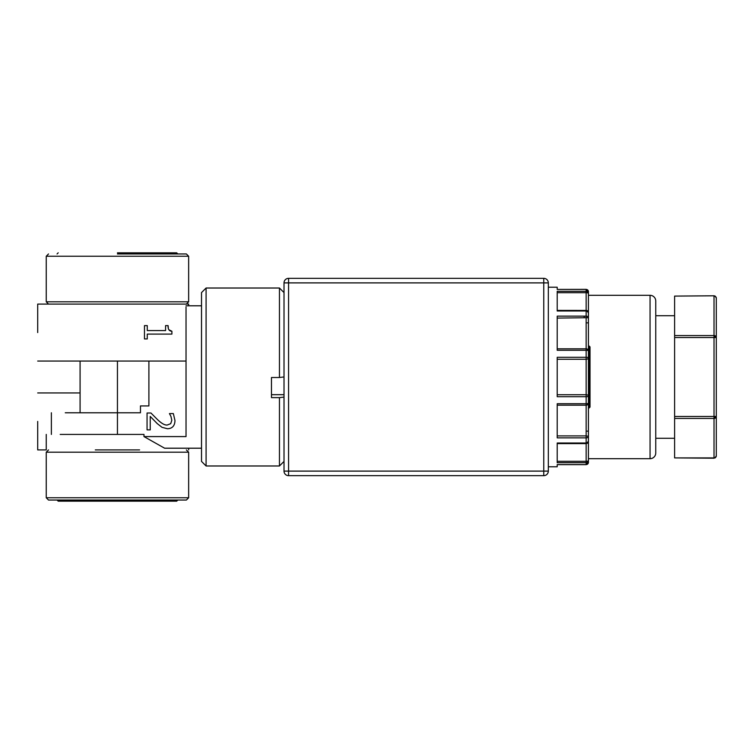 <?xml version="1.0" encoding="UTF-8"?>
<svg xmlns="http://www.w3.org/2000/svg" width="754" height="754" viewBox="0 0 754 754"><rect width="100%" height="100%" fill="white"/><g stroke="black" fill="none" stroke-linecap="round" stroke-linejoin="round"><path stroke-width="1.13" d="M716.3 298.066L715.16 296.096L714.019 295.794L674.604 296.096L674.604 335.558L714.019 335.558L714.019 337.538L716.3 337.538L716.3 298.066A2.281 1.97 180 0 0 714.019 296.096L714.019 335.558A2.281 1.97 0 0 1 716.3 337.538L716.3 455.934L715.037 457.697A2.281 1.97 -0 0 0 716.3 455.934M674.604 416.462L716.3 416.462A2.281 1.97 180 0 1 714.019 418.442L674.604 418.442L674.604 337.538L714.019 337.538L714.019 457.904A2.281 1.97 -0 0 0 715.037 457.697M715.16 457.904L674.604 457.904L674.604 418.442M674.604 296.096L714.019 295.794M714.019 458.206L674.604 457.904M674.604 337.538L674.604 335.558M655.754 452.994L655.754 301.006A5.693 5.693 0 0 0 650.061 295.314L650.061 458.686A5.693 5.693 0 0 0 655.754 452.994M586.15 317.688L586.15 316.143A2.281 1.546 0 0 1 588.422 317.688L557.206 318.084M586.15 431.147L588.422 431.147L588.422 436.312L588.422 403.051A2.281 2.139 180 0 1 586.15 405.19L586.15 435.916L557.206 435.916M588.422 298.622L588.422 312.674A2.281 1.678 180 0 0 586.15 310.997L557.206 310.997L557.206 291.298L586.15 291.298A2.281 2.177 0 0 1 588.422 293.476L588.422 291.638A2.281 2.224 180 0 0 586.15 289.413L557.206 289.413L557.206 287.227L548.328 287.227L548.328 282.891L543.766 282.891L543.766 278.339A4.562 4.562 0 0 1 548.328 282.891L548.328 471.109L548.328 466.773L557.206 466.773L557.206 464.587L586.15 464.587A2.281 2.224 -0 0 0 588.422 462.362L588.422 436.312L586.15 435.916L586.15 437.857L557.206 437.857L557.206 403.729L586.15 403.729A2.281 0.679 0 0 0 588.422 403.051L588.422 293.476A2.281 0.782 180 0 0 586.15 292.693L586.15 310.431L557.206 310.394M557.206 405.19L586.15 405.19L586.15 396.708A2.281 0.5 180 0 0 588.422 396.208A2.281 1.461 180 0 0 586.15 394.738L557.206 394.738M586.15 317.208L586.15 322.853L588.422 322.853L588.422 350.949A2.281 2.139 180 0 0 586.15 348.81L557.206 348.81M279.451 377L279.451 377.5L284.013 376.953L284.013 292.58L279.451 288.019L279.451 377M186.031 305.794L201.525 305.794L201.525 292.58L206.087 288.019L206.087 465.981L279.451 465.981L279.451 397.631L271.478 397.631L271.478 377.5L279.451 377.5M201.525 305.794L201.525 461.42L206.087 465.981M37.7 421.429L37.7 449.912L37.7 421.429M37.7 332.571L37.7 304.088L37.7 332.571M60.188 434.417L143.976 434.417L143.976 436.585L186.031 436.585L186.031 307.057M188.651 305.794L188.651 304.088L48.52 304.088L46.248 301.807L188.651 301.807L186.379 304.088M48.52 449.912L46.248 452.193L188.651 452.193L188.651 497.763L46.248 497.763L46.248 452.193M186.379 449.912L188.651 452.193M589.11 346.011L590.024 346.925L590.024 407.075L589.11 407.989L589.11 346.011L588.422 346.011M186.379 253.957L188.651 256.237L46.248 256.237L46.248 301.807M117.445 253.957L186.379 253.957L117.445 253.957M46.248 497.763L48.52 500.043L186.379 500.043L188.651 497.763M117.445 252.816L176.69 252.816L117.445 252.816M57.068 500.043L58.209 501.184L176.69 501.184L177.831 500.043M557.206 396.708L557.206 357.292L586.15 357.292A2.281 0.5 0 0 1 588.422 357.792A2.281 1.461 180 0 1 586.15 359.262L586.15 396.708L557.206 396.708M548.328 466.773L548.328 377M586.15 464.587L586.15 461.307A2.281 0.782 180 0 0 588.422 460.524A2.281 2.177 180 0 1 586.15 462.702L557.206 462.702L557.206 443.003L586.15 443.003A2.281 1.678 -0 0 0 588.422 441.326A2.281 2.243 0 0 1 586.15 443.569L586.15 461.307L557.206 461.307M588.422 377L588.422 350.949A2.281 0.679 180 0 0 586.15 350.271L586.15 322.853M586.15 316.812L586.15 310.394A2.281 2.243 -0 0 1 588.422 312.674L588.422 322.853M557.206 359.262L586.15 359.262L586.15 350.271L557.206 350.271L557.206 316.143L586.15 316.143M588.422 436.312A2.281 1.546 180 0 1 586.15 437.857L586.15 443.606L588.422 441.326M147.058 429.874L147.058 413.013L150.941 413.013L157.52 419.61C161.601 423.503 164.843 425.303 167.265 425.02L170.706 423.673L171.808 420.327L170.951 416.444L169.443 413.588L173.345 413.588L174.985 420.591C174.777 425.859 172.28 428.583 167.473 428.743L161.997 427.32L157.322 423.673L150.234 416.444L150.234 429.874L147.058 429.874M144.476 338.942L144.476 325.605L147.266 325.605L147.266 330.572L165.588 330.572L165.588 325.605L168.095 325.605C167.888 329.244 169.16 331.129 171.903 331.251L171.903 334.088L147.266 334.088L147.266 338.942L144.476 338.942M65.268 412.777L140.461 412.777L140.461 405.935L148.896 405.935L148.896 361.053M168.095 325.605L168.331 328.226M168.887 329.734L171.903 331.251M95.306 449.912L139.594 449.912M186.031 304.088L37.7 304.088M143.976 436.585L164.598 448.206L201.525 448.206M271.478 384.615L271.478 377.5M557.206 464.643L586.15 464.643L588.422 462.362L586.15 464.643L557.206 464.587M557.206 289.413L586.15 289.357L588.422 291.638L586.15 289.357M543.766 278.339L288.565 278.339L288.565 282.891L284.013 282.891A4.562 4.562 0 0 1 288.565 278.339M279.451 465.981L284.013 461.42L284.013 397.085L279.451 397.631M543.766 475.661L543.766 471.109L288.565 471.109L288.565 282.891L543.766 282.891L543.766 471.109L548.328 471.109A4.562 4.562 0 0 1 543.766 475.661L288.565 475.661A4.562 4.562 0 0 1 284.013 471.109L284.013 282.891M119.481 304.088L139.613 304.088M714.019 417.311A2.281 0.82 -165.1 0 0 715.16 417.452A2.281 0.82 14.9 0 0 716.14 417.198M714.019 336.689A2.281 0.82 165.1 0 1 715.16 336.548A2.281 0.82 -14.9 0 1 716.14 336.802M271.478 394.681L284.013 394.681M557.206 292.693L586.15 292.693L586.15 289.413M117.445 434.417L117.445 361.053M288.565 475.661L288.565 471.109L284.013 471.109M674.604 438.291L655.754 438.291M674.604 315.709L655.754 315.709M588.422 458.686L650.061 458.686M588.422 295.314L650.061 295.314M584.473 316.143L583.869 317.688M37.7 449.912L46.248 449.912L46.248 434.417M37.7 392.947L80.084 392.947M37.7 361.053L186.031 361.053M589.11 407.989L588.422 407.989M188.651 256.237L188.651 301.807M176.69 252.816L177.831 253.957M588.422 312.674L586.15 310.394M58.209 252.816L57.068 253.957M48.52 253.957L46.248 256.237M80.084 412.777L80.084 361.053M51.376 434.417L51.376 412.777M188.651 448.206L188.651 449.912M279.451 288.019L206.087 288.019M557.206 443.606L586.15 443.606"/></g></svg>
